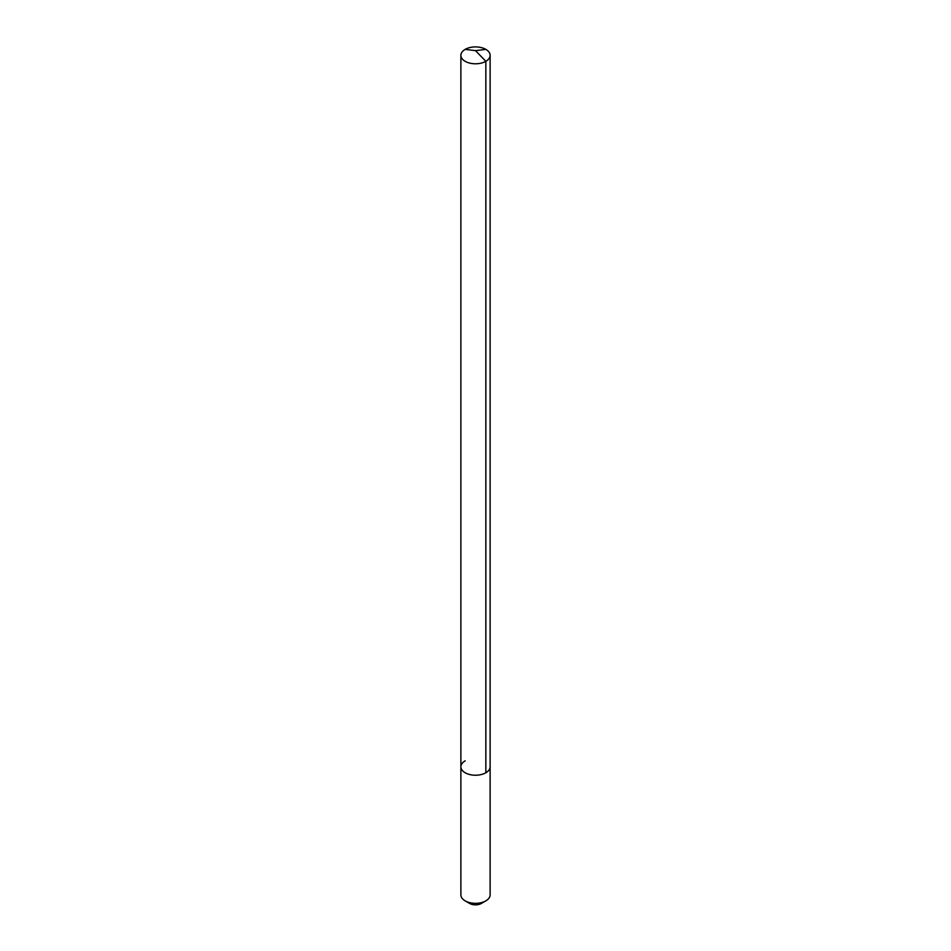 <?xml version="1.0" encoding="UTF-8"?>
<svg xmlns="http://www.w3.org/2000/svg" width="951" height="951" viewBox="0 0 951 951"><rect width="100%" height="100%" fill="white"/><g stroke="black" fill="none" stroke-linecap="round" stroke-linejoin="round"><path stroke-width="1.43" d="M460.878 766.791L460.878 55.348A14.622 8.44 180 0 0 469.901 63.146A14.622 8.44 180 0 0 485.842 61.316L475.5 50.641L485.842 61.316A14.622 8.44 0 0 0 490.122 55.348L490.122 894.891A14.622 8.44 0 0 1 485.842 900.859L481.361 903.45L485.842 900.859A14.622 8.44 180 0 1 465.158 900.859A14.622 8.44 180 0 1 460.878 894.891L460.878 766.791A14.622 8.44 180 0 0 469.901 774.59A14.622 8.44 180 0 0 485.842 772.759A14.622 8.44 0 0 0 490.122 766.791A14.622 8.44 0 0 1 485.842 772.759L485.842 61.316L485.842 772.759A14.622 8.44 180 0 1 469.901 774.59A14.622 8.44 180 0 1 460.878 766.791A14.622 8.44 180 0 1 465.158 760.824M481.361 903.45A8.286 4.779 180 0 1 469.639 903.45L465.158 900.859M490.122 55.348A14.622 8.44 0 0 0 481.099 47.55A14.622 8.44 0 0 0 465.158 49.381A14.622 8.44 180 0 0 460.878 55.348M485.842 49.381L475.5 50.641L465.158 49.381"/></g></svg>
